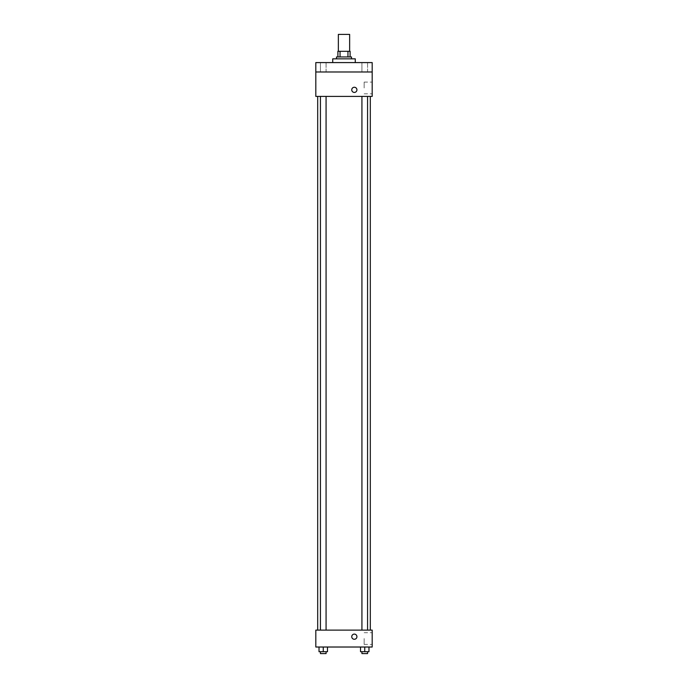 <?xml version="1.0" encoding="UTF-8"?>
<svg xmlns="http://www.w3.org/2000/svg" width="688" height="688" viewBox="0 0 688 688"><rect width="100%" height="100%" fill="white"/><g stroke="black" fill="none" stroke-linecap="round" stroke-linejoin="round"><path stroke-width="0.52" stroke-dasharray="3.44 2.58" d="M338.358 34.4L349.642 34.4M344 51.316L338.358 51.316L344 51.316M347.956 56.949L347.956 51.316L350.106 51.316L350.106 56.949L340.044 56.949L350.106 56.949M347.956 51.316L337.894 51.316M340.044 56.949L337.894 56.949L340.044 56.949L340.044 51.316M351.516 56.949L336.484 56.949M336.484 58.833L351.516 58.833L336.484 58.833M332.725 58.833L355.275 58.833M344 62.591L332.725 62.591L344 62.591M367.564 62.591L361.931 62.591L367.564 62.591L361.931 62.591L367.564 62.591L367.564 71.982L361.931 71.982L367.564 71.982L361.931 71.982L367.564 71.982L367.564 62.591M326.069 62.591L320.436 62.591L326.069 62.591L320.436 62.591L326.069 62.591L326.069 71.982L320.436 71.982L326.069 71.982L320.436 71.982L326.069 71.982L326.069 62.591M372.191 62.591L315.809 62.591L315.809 71.982L372.191 71.982L372.191 62.591M372.191 71.982L372.191 96.415L315.809 96.415L315.809 71.982L372.191 71.982L315.809 71.982M315.809 89.836L315.809 92.424L315.809 89.836M372.191 87.961L372.191 82.104L372.191 87.961M344 96.415L317.693 96.415L344 96.415M364.743 96.415L367.564 96.415L364.743 96.415M323.257 96.415L320.436 96.415L323.257 96.415M354.337 87.256A2.58 2.58 0 0 0 352.101 91.126A2.58 2.58 0 0 0 356.573 91.126A2.58 2.58 0 0 0 354.337 87.256A2.58 2.58 0 0 0 352.101 91.126A2.58 2.58 0 0 0 356.573 91.126A2.58 2.58 0 0 0 354.337 87.256M354.337 92.424A2.58 2.58 0 0 1 352.101 88.546A2.58 2.58 0 0 1 356.573 88.546A2.58 2.58 0 0 1 354.337 92.424M364.158 87.961L364.158 82.104L364.158 87.961M344 630.113L317.693 630.113L344 630.113M364.743 630.113L367.564 630.113L364.743 630.113M323.257 630.113L320.436 630.113L323.257 630.113M372.191 630.113L315.809 630.113L315.809 647.021L372.191 647.021L372.191 630.113M315.809 636.684L315.809 639.272L315.809 636.684M368.974 651.717L364.743 651.717L368.974 651.717L368.974 647.021L360.521 647.021L368.974 647.021L360.521 647.021L368.974 647.021L360.521 647.021L368.974 647.021L360.521 647.021L368.974 647.021L368.974 651.717L360.521 651.717L360.521 647.021L360.521 651.717L367.564 651.717L364.743 651.717L364.743 647.021L364.743 651.717L360.521 651.717L360.521 647.021M327.479 651.717L323.257 651.717L327.479 651.717L327.479 647.021L319.026 647.021L327.479 647.021L319.026 647.021L327.479 647.021L319.026 647.021L327.479 647.021L319.026 647.021L327.479 647.021L327.479 651.717L319.026 651.717L319.026 647.021L319.026 651.717L326.069 651.717L323.257 651.717L323.257 647.021L323.257 651.717L319.026 651.717L319.026 647.021M372.191 638.567L372.191 644.415L372.191 638.567M354.337 634.104A2.58 2.58 0 0 0 352.101 637.982A2.58 2.58 0 0 0 356.573 637.982A2.58 2.58 0 0 0 354.337 634.104A2.58 2.58 0 0 0 352.101 637.982A2.58 2.58 0 0 0 356.573 637.982A2.58 2.58 0 0 0 354.337 634.104M354.337 639.272A2.58 2.58 0 0 1 352.101 635.394A2.58 2.58 0 0 1 356.573 635.394A2.58 2.58 0 0 1 354.337 639.272M364.158 638.567L364.158 644.415L364.158 638.567M361.931 651.717L361.931 653.6L367.564 653.6L361.931 653.6L367.564 653.6L367.564 651.717L361.931 651.717L367.564 651.717M364.743 651.717L364.743 647.021M320.436 651.717L320.436 653.6L326.069 653.6L320.436 653.6L326.069 653.6L326.069 651.717L320.436 651.717L326.069 651.717M323.257 651.717L323.257 647.021M320.436 62.591L320.436 71.982L320.436 62.591M361.931 62.591L361.931 71.982L361.931 62.591M364.158 93.809L372.191 93.809M364.158 82.104L372.191 82.104M326.069 630.113L326.069 96.415M320.436 630.113L320.436 96.415M367.564 630.113L367.564 96.415M361.931 630.113L361.931 96.415M364.158 644.415L372.191 644.415M364.158 632.719L372.191 632.719"/><path stroke-width="1.03" d="M349.642 51.316L349.642 34.4L338.358 34.4L338.358 51.316M340.044 56.949L340.044 51.316L337.894 51.316L337.894 56.949L337.894 51.316M340.044 51.316L350.106 51.316L350.106 56.949M347.956 56.949L347.956 51.316M336.484 58.833L336.484 56.949L351.516 56.949L351.516 58.833M355.275 62.591L355.275 58.833L332.725 58.833L332.725 62.591M315.809 62.591L372.191 62.591L372.191 71.982L315.809 71.982L315.809 62.591M372.191 71.982L372.191 96.415L315.809 96.415L315.809 71.982M354.337 92.424A2.58 2.58 0 0 1 352.101 88.546A2.58 2.58 0 0 1 356.573 88.546A2.58 2.58 0 0 1 354.337 92.424M315.809 630.113L372.191 630.113L372.191 647.021L315.809 647.021L315.809 630.113M354.337 639.272A2.58 2.58 0 0 1 352.101 635.394A2.58 2.58 0 0 1 356.573 635.394A2.58 2.58 0 0 1 354.337 639.272M360.521 647.021L360.521 651.717L368.974 651.717L368.974 647.021L368.974 651.717M364.743 651.717L364.743 647.021M367.564 651.717L367.564 653.6L361.931 653.6L361.931 651.717M319.026 647.021L319.026 651.717L327.479 651.717L327.479 647.021L327.479 651.717M323.257 651.717L323.257 647.021M326.069 651.717L326.069 653.6L320.436 653.6L320.436 651.717M370.307 630.113L370.307 96.415M317.693 630.113L317.693 96.415M361.931 96.415L361.931 630.113M367.564 96.415L367.564 630.113M326.069 630.113L326.069 96.415M320.436 630.113L320.436 96.415"/></g></svg>
